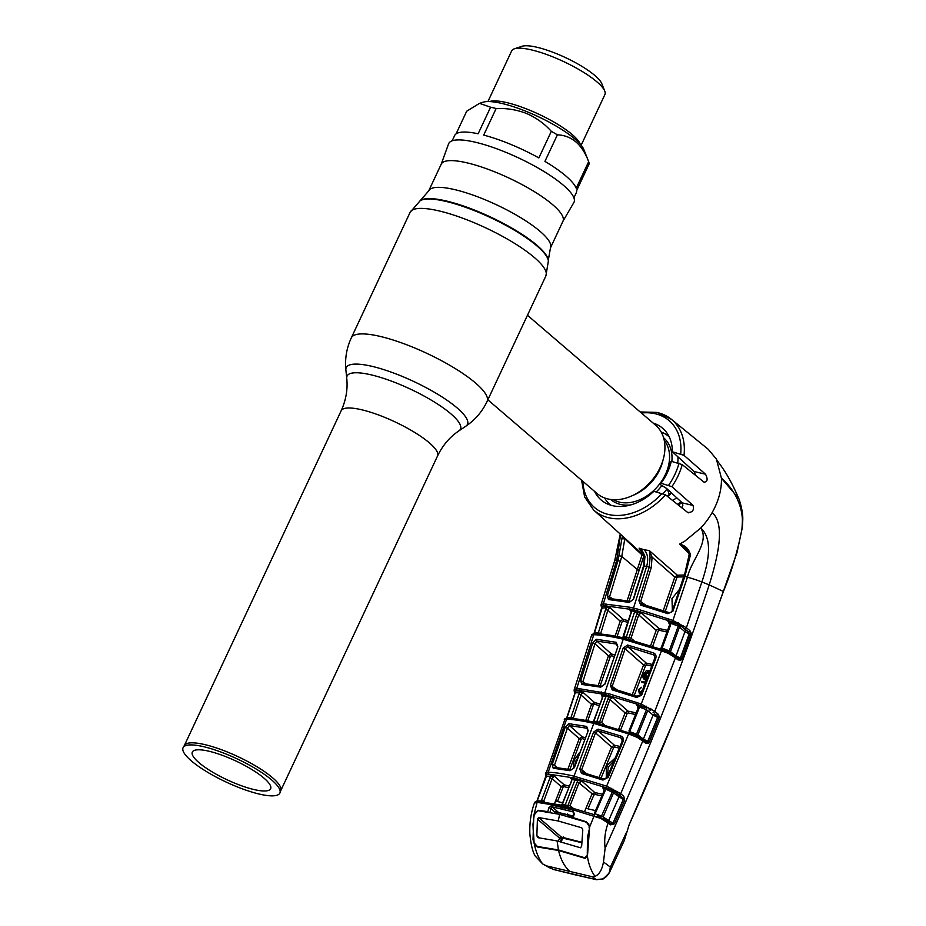 <?xml version="1.0" encoding="UTF-8"?>
<svg xmlns="http://www.w3.org/2000/svg" width="926" height="926" viewBox="0 0 926 926"><rect width="100%" height="100%" fill="white"/><g stroke="black" fill="none" stroke-linecap="round" stroke-linejoin="round"><path stroke-width="1.39" d="M279.976 792.806L280.81 790.515A53.222 12.779 -154.9 0 0 272.522 777.713A53.222 12.779 -154.9 0 0 221.279 749.655A53.222 12.779 -154.9 0 0 184.436 745.372L183.209 747.467A53.442 12.825 -154.9 0 0 191.3 760.836A53.442 12.825 -154.9 0 0 243.769 789.369A53.442 12.825 -154.9 0 0 279.976 792.806A53.442 12.825 -154.9 0 0 271.654 779.947A53.442 12.825 -154.9 0 0 220.203 751.773A53.442 12.825 -154.9 0 0 183.209 747.467M253.747 789.484A43.233 10.383 -154.9 0 0 270.623 788.732A43.233 10.383 -154.9 0 0 251.768 769.471A43.233 10.383 -154.9 0 0 209.207 751.287A43.233 10.383 -154.9 0 0 192.33 752.051A43.233 10.383 -154.9 0 0 211.186 771.3A43.233 10.383 -154.9 0 0 253.747 789.484M428.715 190.86A67.216 16.136 -154.9 0 1 474.772 195.733A67.216 16.136 -154.9 0 1 540.124 231.396A67.216 16.136 -154.9 0 1 550.461 247.89L562.985 221.164A67.216 16.136 -154.9 0 0 552.637 204.669A67.216 16.136 -154.9 0 0 487.284 169.007A67.216 16.136 -154.9 0 0 441.239 164.133L428.715 190.86L410.114 212.32L351.313 337.84C346.59 348.06 344.785 358.779 345.884 369.972A66.927 16.066 -154.9 0 1 387.901 370.979A66.927 16.066 -154.9 0 1 457.166 407.972A66.927 16.066 -154.9 0 1 465.871 426.18C475.177 419.86 482.249 411.619 487.088 401.444A74.971 17.999 -154.9 0 0 475.559 383.04A74.971 17.999 -154.9 0 0 402.671 343.268A74.971 17.999 -154.9 0 0 351.313 337.84M441.158 164.296L448.578 143.866A69.184 16.61 25.1 0 1 495.456 148.31A69.184 16.61 25.1 0 1 563.378 185.258A69.184 16.61 25.1 0 1 573.854 202.551L562.904 221.326M487.852 399.812L597.108 493.546A44.98 33.035 -49.4 0 0 607.873 498.94A44.98 33.035 -49.4 0 0 656.326 474.425A44.98 33.035 -49.4 0 0 655.677 425.265L527.45 315.268M663.166 493.593A44.98 33.035 -49.4 0 0 667.079 488.87M677.751 462.815A44.98 33.035 -49.4 0 0 677.936 456.831M669.232 436.898A44.98 33.035 -49.4 0 0 661.187 432.025M604.62 497.956A44.98 33.035 -49.4 0 0 610.674 505.168M510.77 144.387A67.216 16.136 25.1 0 1 538.863 157.918L551.317 131.33C544.453 123.667 536.258 117.741 526.709 113.551C516.974 109.766 506.777 108.087 496.139 108.516L483.696 135.103A67.216 16.136 25.1 0 1 510.77 144.387M452.166 140.81L454.608 135.578A67.216 16.136 25.1 0 1 478.14 133.772L490.595 107.196L479.541 103.353L482.967 102.23A57.47 13.797 -154.9 0 1 527.913 112.092A57.47 13.797 -154.9 0 1 583.831 149.48L588.658 161.656C582.176 144.398 571.759 135.451 557.383 134.826L544.928 161.402A67.216 16.136 25.1 0 1 576.203 188.233L588.658 161.656A67.216 16.136 -154.9 0 1 589.179 163.821L576.724 190.397A67.216 16.136 25.1 0 1 576.354 192.608L573.912 197.828M557.383 134.826A67.216 16.136 -154.9 0 0 551.317 131.33M581.169 145.22L604.909 94.545A51.474 12.362 -154.9 0 0 604.759 91.095A51.474 12.362 -154.9 0 0 554.686 57.62A51.474 12.362 -154.9 0 0 514.416 48.789A51.474 12.362 -154.9 0 0 511.673 50.872L487.933 101.547M604.759 91.095L601.807 83.687A45.478 10.915 -154.9 0 0 557.568 54.102A45.478 10.915 -154.9 0 0 521.998 46.3L514.416 48.789M479.541 103.353L466.692 111.213L456.078 133.876M496.139 108.516A67.216 16.136 -154.9 0 0 490.595 107.196M649.763 671.489L648.825 670.991L649.45 671.605L644.751 675.1L643.998 674.475L644.913 678.7L646.07 675.772L646.661 675.922L645.156 679.753C643.014 679.001 642.436 677.184 643.431 674.302L646.325 670.667L650.098 670.598M648.825 670.991L643.998 674.475M606.275 778.616L606.345 766.103L615.327 757.85M614.181 760.605L608.232 767.064L607.421 776.775M619.355 748.115L614.632 747.097L613.521 747.838L601.067 778.083M622.214 739.075L620.767 737.744L598.219 730.927L614.413 745.233L620.038 746.437M599.053 777.412L611.565 747.027L614.413 745.233A1.505 0.984 -77.5 0 1 614.632 747.097M607.352 777.828L602.942 780.062L581.493 773.43L579.757 768.916L593.566 732.084L598.08 729.156A1.505 0.88 -75.3 0 0 598.219 730.927L595.499 732.825L611.565 747.027L613.521 747.838M593.566 732.084L595.499 732.825L581.667 769.68L586.482 773.546M579.757 768.916L581.667 769.68L582.859 772.597A1.505 0.88 -75.1 0 0 582.639 772.481L582.234 772.284M622.515 741.309L620.767 737.744A1.505 0.59 -71.3 0 1 620.895 736.054C623.105 737.05 623.869 738.786 623.186 741.263L608.023 777.747M598.08 729.156L620.895 736.054M602.942 780.062A1.505 0.602 -70.9 0 1 603.914 779.067L607.086 777.562L622.237 741.066L623.186 741.263M581.493 773.43A1.505 0.88 -75.1 0 1 582.639 772.481L603.914 779.067A1.505 0.602 -70.9 0 1 604.041 779.148M635.653 736.54L635.792 735.221L637.887 736.32L637.343 737.42L628.65 733.924L593.798 723.426C583.149 720.903 574.085 719.49 566.596 719.166L565.462 719.201A1.505 1.377 -97.7 0 1 566.562 718.252L566.562 718.252A1.505 1.308 89.7 0 0 566.978 717.592L570.925 717.685L579.387 692.752L575.22 692.787L566.92 718.055M630.861 734.758L631.613 733.647L629.576 732.871L628.65 733.924L606.623 786.151L620.709 793.721L642.748 741.055L637.343 737.42M574.213 777.99A1.505 0.949 -76.6 0 1 574.016 776.173L606.623 786.151L606.414 787.864L574.213 777.99L548.701 774.136L546.687 774.506A1.505 1.435 -124.3 0 1 545.946 772.654L548.18 772.249C555.415 772.515 564.027 773.812 574.016 776.173L593.798 723.426A1.505 0.949 -76.6 0 1 595.244 722.569M617.584 791.51A1.505 0.637 -57.1 0 1 616.253 792.737L623.429 799.069L612.804 823.515L610.13 823.26A1.505 1.019 -53.2 0 1 610.558 824.846L614.355 823.885L624.691 800.295L623.754 796.21L620.709 793.721A1.505 1.007 129.4 0 1 619.054 794.763L614.899 791.846A1.505 1.007 -50.6 0 0 613.533 792.899L602.699 787.563L610.975 789.797L611.692 788.281M615.755 790.515L614.899 791.846L606.414 787.864M565.462 719.201L564.281 719.571A1.505 1.493 -111.8 0 1 565.057 718.703L566.562 718.252L565.045 718.703M572.673 717.627L572.372 718.518M576.018 692.625L574.49 690.784A1.505 1.377 -27.3 0 0 574.537 691.849L574.537 691.849A1.505 1.377 -27.3 0 0 575.243 692.474L574.78 691.884A1.505 1.447 -23.9 0 1 574.224 690.252L574.49 689.129L579.201 688.689L608.648 693.643L640.873 703.876L654.763 711.353L658.05 714.085L659.254 716.55L658.988 718.02L649.276 741.946L648.408 743.173L645.353 743.011L642.748 741.055A1.505 1.019 127 0 0 642.621 739.585L645.225 741.541A1.505 1.019 127 0 1 645.353 743.011M574.49 690.784L574.247 689.511M639.426 705.346L638.952 708.622L629.68 731.656L636.556 734.144L646.452 709.733L639.229 706.989L636.475 705.01L645.572 707.649L636.602 704.026L605.06 694.465L579.734 690.507L574.826 691.12A1.505 1.308 87.7 0 1 575.22 692.787L575.139 693.342M579.387 692.752A1.505 1.262 91.5 0 0 578.831 690.935L582.917 692.278L579.387 692.752M574.49 689.129A1.505 1.447 45.2 0 0 575.266 690.935L578.831 690.935M585.776 720.463L591.529 704.316L594.48 702.487L582.917 692.278L581.007 695.021L573.379 717.951L574.328 718.715M578.692 694.292L581.007 695.021L591.529 704.316L593.369 705.022L587.721 720.845M599.215 705.6L594.55 704.292L593.369 705.022M594.55 704.292A1.505 0.822 105.9 0 0 594.48 702.487L599.793 703.98M601.935 695.171L601.333 694.859L602.664 694.257A1.505 0.984 -77.4 0 1 602.93 696.039L594.179 720.521M602.664 694.257L612.63 697.544L602.93 696.039L601.333 694.859L602.236 695.681M602.641 697.486L593.821 720.532M571.076 717.21L573.379 717.951M570.485 718.356A1.505 1.262 92.9 0 0 570.925 717.685M634.241 734.688L631.613 733.647L635.792 735.221L636.556 734.144L637.852 734.931A1.505 1.019 -53 0 0 637.887 736.32L640.479 738.115A1.505 0.764 122.3 0 1 640.456 739.527M649.276 741.946L647.934 741.344L657.645 717.442L647.737 741.275L643.362 739.075L653.096 715.08L647.714 710.601L637.852 734.931L643.362 739.075A1.505 1.019 -53 0 0 643.176 740.001M637.887 736.32L640.283 738.045A1.505 0.764 122.3 0 1 640.479 738.115L642.621 739.585A1.505 1.019 127 0 0 642.32 739.446M647.714 710.601L646.452 709.733L646.788 708.24L645.572 707.649L646.348 706.225M658.988 718.02L657.668 716.666L657.425 717.349L653.096 715.08A1.505 1.019 -50.3 0 1 654.763 714.05L656.395 715.115A1.505 1.019 -50.3 0 0 658.05 714.085M657.668 716.666L654.763 714.05M653.096 712.383A1.505 1.019 -50.3 0 0 654.763 711.353L675.413 657.888L668.306 653.362L661.453 650.828L623.233 639.218C611.577 636.44 601.75 634.947 593.763 634.727L576.678 688.608A1.505 1.273 -89.2 0 0 577.234 690.426M650.075 708.286L649.138 709.571L650.249 710.311A1.505 0.648 -57 0 0 651.568 709.119M647.737 741.275L647.401 741.923A1.505 0.741 49.6 0 1 648.408 743.173M645.688 741.842L645.225 741.541A1.505 1.019 127 0 0 644.924 741.413L647.401 741.923M629.9 731.204L628.939 730.996L629.692 731.633L628.997 732.663M637.366 705.589L637.921 706.341M638.269 708.633L638.952 708.622M635.549 714.536L628.198 712.939L627.099 713.691L620.709 729.838M618.695 729.179L625.131 712.904L627.967 711.099L636.208 712.881M628.198 712.939A1.505 0.984 102.7 0 0 627.967 711.099L612.63 697.544L609.933 699.477L625.131 712.904L627.099 713.691M592.478 722.083L594.075 721.169L601.634 722.569L609.933 699.477L608.012 698.76L608.729 697.417A1.505 0.914 -75.8 0 0 608.544 695.658M599.712 721.829L608.012 698.76M599.527 722.465A1.505 0.914 -75.9 0 1 598.798 723.38M601.634 722.569L604.574 724.919M594.342 720.555L594.075 721.169A1.505 0.984 -77.3 0 1 593.369 722.06M580.683 680.633L592.628 643.153L596.298 639.287L616.195 642.308L617.839 646.765L605.025 684.013L600.742 687.15L581.771 684.43L580.683 680.633L585.869 683.654M574.224 689.592L591.61 635.12A1.505 1.493 -122.4 0 1 592.235 634.31L591.598 635.143L593.763 634.727A1.505 1.285 -88.6 0 1 595.013 633.708C603.046 633.928 612.85 635.421 624.448 638.176L624.448 638.176A1.505 0.949 103.4 0 0 623.233 639.218L604.828 692.706A1.505 0.949 -76.6 0 0 605.06 694.465M666.708 651.395L662.379 649.705L661.453 650.828L640.653 705.508M592.628 643.153L594.955 643.848L582.998 681.351L583.507 683.608M617.41 644.901L616.485 644.056L596.83 641.07L594.955 643.848L608.486 655.805L611.438 653.976L614.551 654.902M614.007 656.488L611.507 655.758A1.505 0.822 -73.4 0 0 611.438 653.976L596.83 641.07A1.505 1.239 -85.9 0 1 596.298 639.287M598.242 685.414L608.486 655.805L610.327 656.488L600.187 685.784M611.507 655.758L610.327 656.488M617.596 646.927L616.485 644.056A1.505 1.019 -78 0 1 616.195 642.308M604.771 684.198L617.839 646.765M600.742 687.15A1.505 1.019 -78.2 0 1 601.981 686.154L605.025 684.013M601.981 686.154L583.01 683.446A1.505 1.239 -86.6 0 0 581.771 684.43M593.138 634.646A1.505 1.181 -48.4 0 0 593.983 634.055M592.235 634.31L594.272 633.72A1.505 1.343 -94 0 1 594.666 633.754M593.103 634.727A1.505 1.343 -94 0 1 594.272 633.72M593.045 634.078L594.99 633.893M593.867 633.766A1.505 1.32 88.4 0 0 594.307 633.071L598.381 632.678L601.657 634.136M597.779 633.824A1.505 1.285 92 0 0 598.265 633.083M598.381 632.678L605.558 609.551L607.896 610.246L600.719 633.372M615.13 636.162L620.223 621.138L607.896 610.246L609.667 607.421L602.108 608.046L594.26 633.592M620.223 621.138L623.14 619.32L628.314 620.756M605.558 609.551L606.264 607.942A1.505 1.273 -89.5 0 0 605.673 606.16L609.667 607.421L623.14 619.32A1.505 0.833 -74.3 0 1 623.244 621.068L622.075 621.809L617.075 636.544M601.09 605.569L601.043 604.794A1.505 1.412 16.9 0 0 601.043 604.805L601.205 604.47A1.505 1.447 36.3 0 0 601.993 606.241L601.668 606.403A1.505 1.32 -93.7 0 1 602.108 608.046L602.039 608.683M620.64 534.418L616.67 560.357A14.99 1.204 17.2 0 0 614.783 560.369L601.043 604.782A1.505 1.412 16.9 0 0 601.668 606.403L602.108 607.757M601.205 604.47L603.312 603.845A1.505 1.285 89.6 0 0 603.914 605.627L601.993 606.241L605.673 606.16M641.88 550.692L639.114 548.169L645.005 556.283L644.079 565.89L633.488 599.226L629.298 602.421L608.463 599.527L607.363 595.673L618.036 560.566L616.67 560.357L603.312 603.845L629.773 607.225L637.296 609.007L672.646 620.339L686.386 627.735L701.873 581.956C708.008 563.934 713.599 539.476 700.716 528.051C710.022 541.756 690.97 560.635 687.474 577.187L672.415 621.913L633.731 609.783L603.914 605.627M622.214 538.712L624.795 538.886L621.774 556.422L620.385 561.249L618.036 560.566L622.399 536.004M607.363 595.673L612.584 598.671M620.385 561.249L609.702 596.356L610.246 598.659M627.145 600.685L642.065 554.963L624.795 538.886M642.065 554.963L643.975 555.554L629.101 601.067M635.282 592.003L636.475 588.265M645.005 556.283A1.505 0.625 172.5 0 1 644.542 555.913C643.524 552.648 642.227 550.495 640.676 549.465L639.31 548.296M639.114 548.169L644.091 549.731C647.737 553.598 648.582 559.177 646.637 566.492L643.558 565.821L633.257 599.353M644.542 555.913L643.558 565.821M633.488 599.226L630.548 601.368L609.713 598.497A1.505 1.25 -87.5 0 0 608.463 599.527M629.298 602.421A1.505 1.019 -78.2 0 1 630.548 601.368M601.344 606.125A1.505 1.366 -28.6 0 0 601.958 607.676M650.631 645.665L656.21 630.328L659.023 628.511L641.313 612.862L638.708 614.876L636.764 614.216L637.528 612.734L630.016 610.176L631.37 609.621L637.32 611.033L641.313 612.862L637.528 612.734A1.505 0.914 104.1 0 0 637.32 611.033M666.998 632.007L659.266 630.293A1.505 0.972 -77.2 0 0 659.023 628.511L667.577 630.386M661.558 647.853L669.22 650.885L678.237 626.161L670.806 623.291L667.947 621.288L677.577 624.217L672.415 621.913M627.793 622.341L623.244 621.068M670.818 623.661L667.947 621.288L669.868 624.992L670.574 625.015L671.003 621.693M659.266 630.293L658.189 631.069L652.645 646.325M622.642 637.296L623.707 636.289L631.648 611.334A1.505 0.984 102.6 0 0 631.37 609.621M656.21 630.328L638.708 614.876L631.023 638.234L629.078 637.563L636.764 614.216M622.723 637.771A1.505 0.984 -77.3 0 0 623.511 636.787L629.078 637.563M628.928 638.072A1.505 0.914 -76 0 1 628.129 639.079M631.393 612.943L630.016 610.176L630.953 611.033M631.023 638.234L634.021 640.642M662.183 649.739L663.398 650.179L662.229 649.716M662.09 648.258L661.361 649.346M663.606 650.214L670.517 653.108A1.505 1.03 -52.8 0 1 670.482 651.719L676.038 655.944L684.951 631.671L679.464 627.099L670.482 651.719L669.22 650.885L668.306 653.362M663.537 650.145L662.715 651.291M673.318 655.249L670.517 653.108L669.961 654.242M659.983 649.057L661.28 647.644L669.591 624.795M670.574 625.015L662.252 647.876M689.546 634.009L690.877 634.53L681.987 658.722L680.645 658.178L689.546 634.009L688.215 631.682L680.923 626.045A1.505 1.019 129.8 0 0 679.464 627.099L677.577 624.217L678.388 622.839M683.284 625.559A1.505 0.671 -56.8 0 1 681.941 626.74L686.617 630.641A1.505 1.019 129.8 0 0 684.951 631.671L689.233 633.882L680.367 658.073L676.038 655.944A1.505 1.03 -52.8 0 0 675.853 656.847M673.283 655.133L672.901 654.844A1.505 0.764 122.4 0 1 673.109 654.902A1.505 0.764 122.4 0 1 673.086 656.337M670.517 653.108L673.248 655.064M680.367 658.073L679.962 658.861A1.505 0.822 54.8 0 1 680.888 660.192L678.063 659.902L675.413 657.888A1.505 1.03 127.2 0 0 675.285 656.407L677.936 658.421A1.505 1.03 127.2 0 1 678.063 659.902M678.411 658.733L677.936 658.421A1.505 1.03 127.2 0 0 677.635 658.293L679.962 658.861M674.985 656.279A1.505 1.03 127.2 0 1 675.285 656.407L673.109 654.902M680.923 626.045L678.573 624.691L679.534 623.464M684.719 628.766A1.505 1.019 -50.2 0 0 686.386 627.735L689.882 630.652L691.085 632.921L690.877 634.53M688.215 631.682A1.505 1.019 -50.2 0 0 689.882 630.652M689.5 633.141L691.085 632.921M629.171 824.707L624.228 840.681L629.171 824.707C663.467 748.509 694.882 670.771 723.414 591.482L709.212 584.896C716.712 560.624 726.308 524.822 712.163 512.576A60.977 44.784 -49.4 0 1 700.716 528.051L684.754 541.189L679.568 544.141C685.356 545.379 688.99 548.979 690.449 554.94L684.881 576.47L672.901 611.253L667.866 613.66L640.746 605.153L638.836 600.499L649.242 567.117L650.075 557.487L649.369 550.692L652.101 557.151L651.21 567.742L640.792 601.148L642.158 604.203L668.861 612.549L667.866 613.66M649.427 550.704L677.369 575.22L684.279 575M689.175 553.505L679.557 544.129L686.467 548.956L689.199 554.454L690.449 554.94M657.749 412.672A59.75 43.881 130.6 0 1 671.408 419.316L708.251 449.307L716.411 459.099L721.435 478.221C721.713 489.623 718.622 501.07 712.163 512.576M670.169 462.41L671.269 461.275L682.219 464.62L703.992 482.145C707.522 481.914 708.043 479.274 705.554 474.228L684.013 455.36L672.369 451.772A47.249 34.702 130.6 0 0 663.132 428.68A47.249 34.702 130.6 0 0 653.108 423.055M703.992 482.145L704.698 482.504M594.538 491.336A47.249 34.702 130.6 0 0 601.622 500.387A47.249 34.702 130.6 0 0 653.849 491.312L665.528 494.831L687.648 512.437C692.44 512.587 694.245 510.249 693.076 505.446L671.894 486.659L660.979 483.245L659.856 484.333L666.57 488.407L682.219 502.864L682.879 505.191L681.768 507.761M687.648 512.437L688.458 512.83M683.666 576.91L677.763 576.991L676.79 577.789L665.273 611.276M663.271 610.581L674.799 577.095L677.369 575.22A1.505 0.938 -86.4 0 1 677.763 576.991M672.334 609.887L671.987 598.555L679.476 589.376M650.075 557.487A1.505 0.602 171.3 0 0 652.101 557.151L674.799 577.095L676.79 577.789M641.533 603.868L641.926 604.076A1.505 0.88 104.8 0 0 640.746 605.153M645.746 605.118L638.836 600.499M642.158 604.203A1.505 0.88 104.8 0 0 641.926 604.076L668.861 612.549C670.748 612.769 671.778 612.271 671.917 611.033L672.901 611.253M672.207 611.229L683.886 576.25L687.474 577.187A14.99 1.204 -162.8 0 1 701.873 581.956L709.212 584.896C681.86 667.461 647.17 755.246 605.129 848.239C604.053 839.847 605.06 831.444 608.139 823.029L600.881 818.457L601.02 817.16L613.521 789.299M689.581 554.292L686.502 548.991M671.269 461.275A47.249 34.702 130.6 0 1 660.979 483.245M670.204 462.236A43.209 31.739 130.6 0 1 659.856 484.333M695.82 475.57L694.025 471.484L672.369 451.772M742.652 515.678C742.42 509.462 739.017 498.454 738.763 498.57L721.435 478.221C730.973 486.081 745.036 504.589 742.015 528.503L742.652 515.678C743.184 518.745 742.096 529.846 742.131 528.48L736.934 552.868L710.728 626.995L677.693 711.492L629.067 824.95M723.414 591.482L723.414 591.482C731.783 571.064 737.987 550.067 742.015 528.503L742.015 528.503M605.245 819.73L607.641 820.274M677.462 504.334L681.235 501.938M678.237 504.948L682.092 502.737M572.777 816.477L568.089 815.204L567.592 814.035M676.732 497.794L672.658 500.503M667.623 496.498L671.616 493.06M669.348 494.565L667.044 496.035M671.223 492.69L669.035 494.114L667.507 489.264M557.66 812.38L557.383 813.699M575.613 874.896A1.505 0.949 -76.6 0 1 575.405 874.885L553.343 869.445A1.505 0.88 -75.7 0 1 553.181 869.364L596.24 879.607L602.791 878.924C607.549 876.598 610.049 872.709 610.327 867.292L609.285 872.905L603.173 878.959L596.448 879.688A1.505 1.019 -77.7 0 1 596.24 879.607L592.501 876.818L595.001 876.366C599.272 874.514 602.097 869.711 603.474 861.979L605.129 848.239M553.343 869.445L542.636 863.912L535.193 856.018C532.647 851.851 530.864 844.419 529.846 833.713C529.475 822.589 531.038 812.252 534.534 802.715M547.092 866.018L569.803 871.412C564.443 866.516 560.693 859.525 558.552 850.473L537.381 846.966L534.279 843.806C535.934 851.862 538.712 858.552 542.636 863.912M558.552 850.473L584.653 858.217L587.431 856.457C588.623 864.386 591.147 871.03 595.001 876.366M569.803 871.412L592.501 876.818M596.703 879.7A1.505 1.019 -77.7 0 1 596.448 879.688L575.405 874.885A1.505 0.949 -76.6 0 1 575.22 874.804M603.486 878.218L602.791 878.924L603.486 878.218M626.416 832.428L610.327 867.292M610.327 867.06L603.474 861.979M600.881 818.457L562.186 806.465L537.115 802.344L533.816 815.32L533.017 839.569L534.279 843.806M573.877 813.827L572.881 811.789L552.255 806.882A1.505 1.076 -79.9 0 1 551.896 805.111L572.789 810.076L574.305 813.792L573.206 817.658L586.204 821.756L589.619 826.987L594.585 814.753L563.378 805.493L538.376 801.395A1.505 1.25 -86.1 0 0 537.115 802.344L534.452 803.143M542.867 800.747L542.486 801.754M568.483 787.829L564.177 786.649A1.505 0.857 105.3 0 0 564.108 784.797L554.176 776.023L546.363 776.393L537.23 800.805L541.259 800.99L550.495 776.474A1.505 1.25 92.6 0 0 549.986 774.587L554.176 776.023L552.116 778.627L543.724 801.187L544.754 802.02M549.986 774.587L546.062 774.738A1.505 1.296 89.3 0 1 546.363 776.393L546.271 776.902M537.161 801.21L537.23 800.805A1.505 1.285 91.3 0 1 536.779 801.43M546.213 775.988A1.505 1.377 153.3 0 1 545.784 775.513L546.201 776.208M545.75 774.425L545.553 773.129A1.505 1.401 -155.3 0 0 546.062 774.738L545.958 775.456A1.505 1.47 156.6 0 1 545.495 774.865L545.784 775.513M536.999 800.886L546.062 775.513A1.505 1.181 -44.9 0 0 545.958 775.456L546.502 776.15M545.46 773.8L545.946 772.654M541.455 800.365L543.724 801.187M549.836 777.828L552.116 778.627L561.156 786.602L564.108 784.797L569.131 786.151M555.635 800.747L561.156 786.602L562.996 787.366L557.475 801.522L555.635 800.747L554.581 803.594M564.177 786.649L562.996 787.366M562.603 802.784L557.475 801.522M571.076 778.685L570.485 778.384L571.782 777.736A1.505 0.984 -77.5 0 1 572.025 779.565L571.481 779.298M571.782 777.736L581.783 781.069L572.025 779.565L562.533 803.872M571.712 780.861L562.279 803.594M540.842 801.592A1.505 1.25 94 0 0 541.259 800.99M535.598 802.379A1.505 1.377 -99.4 0 1 536.652 801.453L535.865 801.696M534.557 802.692A1.505 1.493 -94 0 1 535.517 801.766M596.564 816.882L597.293 815.771L601.02 817.16M599.608 816.686L597.328 815.829M562.14 808.954L561.932 807.171L563.378 805.493M571.539 817.554L572.465 817.646L573.588 813.665L574.305 813.792M573.576 812.438L572.881 811.789A1.505 0.81 -73.9 0 1 572.789 810.076M556.237 813.572L551.028 808.386L552.255 806.882L558.679 812.565L572.916 815.945M549.882 812.6L551.028 808.386L548.863 807.738L551.896 805.111M534.233 813.815L538.064 810.296L547.81 811.616L548.863 807.738M586.204 821.756L587.2 822.612M587.917 823.226L588.832 824.013M631.659 733.705L594.99 722.442C584.41 719.942 575.37 718.53 567.846 718.206A1.505 1.273 -87.6 0 0 566.596 719.166L548.18 772.249A1.505 1.262 -87.9 0 0 548.701 774.136M568.923 723.692L586.644 726.435L588.207 730.811L574.386 767.642L570.034 770.71L553.216 768.233L552.185 764.459L565.115 727.454L568.923 723.692A1.505 1.227 94.9 0 0 569.421 725.533L582.211 736.83L585.128 737.686M586.644 726.435A1.505 1.019 101.9 0 0 586.934 728.241L569.421 725.533L567.418 728.206L554.454 765.246L557.348 767.573M587.941 731.031L586.934 728.241L587.813 729.051M574.12 767.885L588.207 730.811M584.526 739.318L582.269 738.659L581.065 739.376L569.872 769.494M567.904 769.112L579.236 738.647L582.211 736.83A1.505 0.833 -73.6 0 1 582.269 738.659M573.68 768.036L573.819 760.547L579.618 752.456M577.998 756.75L575.162 764.205M565.115 727.454L567.418 728.206L579.236 738.647L581.065 739.376M554.929 767.469A1.505 1.215 94.3 0 0 554.442 767.307L571.238 769.772L574.386 767.642M571.238 769.772A1.505 1.019 101.6 0 0 570.034 770.71M554.547 767.353L554.442 767.307A1.505 1.215 94.3 0 0 553.216 768.233M552.185 764.459L554.454 765.246M605.546 787.806L605.037 790.954L595.094 813.804L601.773 816.165L612.954 823.202M622.098 797.263L619.054 794.763M623.233 799.613L613.533 792.899L603.127 816.906M620.501 796.221A1.505 1.007 -50.6 0 0 618.846 797.263L608.486 820.911A1.505 1.019 -53.2 0 0 608.313 821.802M604.354 791.047L602.699 787.563L604.088 788.848M595.175 813.688L594.492 813.04L604.088 790.781L605.037 790.954M594.492 813.04L595.43 813.202M604.551 817.971L604.169 819.024M601.888 795.955L594.955 794.427L593.821 795.156L587.975 808.849L595.545 810.632M587.975 808.849L586.042 807.981L591.888 794.3L594.758 792.529L602.606 794.265M594.955 794.427A1.505 0.972 -77.2 0 0 594.758 792.529L581.783 781.069L578.993 782.91L593.821 795.156M570.092 805.666L568.182 804.879L577.083 782.146L578.993 782.91L570.092 805.666L572.951 807.97M584.642 811.454L586.042 807.981M577.592 779.113A1.505 0.914 -75.8 0 1 577.755 780.931L577.083 782.146M562.823 803.606L562.476 804.312L565.196 804.937L574.861 780.224L574.652 778.396M563.76 805.736L565.196 804.937L567.962 805.62L568.182 804.879M567.291 806.453A1.505 0.914 104 0 0 567.962 805.62M561.827 805.134A1.505 0.984 102.7 0 0 562.476 804.312L560.878 805.169M595.094 813.804L594.469 814.706M571.689 815.656L572.094 815.991A1.505 0.926 103.8 0 0 572.337 816.119A1.505 0.926 103.8 0 0 572.905 815.991M589.619 826.987L587.431 856.457M605.685 821.408A1.505 0.741 -58 0 0 605.708 820.019L605.708 820.019A1.505 0.741 -58 0 0 605.523 819.961L608.012 821.582A1.505 1.019 -53.2 0 0 607.711 821.455M602.606 819.348L603.162 818.271M610.558 824.846L608.139 823.029A1.505 1.019 -53.2 0 0 608.012 821.582L610.431 823.388M681.987 658.722L680.888 660.192M624.691 800.295L623.348 799.647L613.012 823.214L614.355 823.885M623.198 648.038L627.608 645.028L653.409 652.865C655.643 653.883 656.453 655.654 655.828 658.178L641.66 695.137L636.625 697.475L612.202 689.87L610.384 685.286L623.198 648.038L625.143 648.721L612.317 685.992L613.591 688.979A1.505 0.88 104.8 0 0 613.371 688.863L613.371 688.863A1.505 0.88 104.8 0 0 612.202 689.87M637.725 696.502A1.505 0.579 109.5 0 0 637.609 696.421L637.609 696.421A1.505 0.579 109.5 0 0 636.625 697.475M640.989 695.148L641.66 695.137M655.157 658.166L655.828 658.178M612.966 688.666L637.609 696.421C639.287 696.699 640.329 696.202 640.711 694.928L654.867 657.969L654.207 655.076L627.782 646.742L625.143 648.721L643.535 664.972L646.36 663.155L652.425 664.463M610.384 685.286L617.202 689.905M627.608 645.028A1.505 0.88 104.6 0 0 627.782 646.742L646.36 663.155A1.505 0.984 -77.4 0 1 646.603 664.961L645.515 665.725L634.31 695.264M653.409 652.865L653.281 654.497L654.786 655.886M651.811 666.095L646.603 664.961M632.296 694.581L643.535 664.972L645.515 665.725M635.491 696.838L640.479 694.72M641.938 692.289L639.391 693.47L638.315 689.754L641.625 687.277L639.021 689.951L639.704 692.532L642.32 690.252M643.524 686.826L644.982 683.145L641.487 682.242L641.845 681.316L645.619 682.277M649.577 671.732L644.832 675.158L645.665 679.267L646.823 676.35L647.529 676.536L645.966 680.506L644.172 679.314M643.651 676.918L644.264 674.695M581.609 842.22L561.387 837.081L538.643 817.554L537.427 819.116L536.86 835.646L537.601 837.509M561.376 837.058A1.505 1.1 -49.4 0 0 559.605 838.146L561.538 838.667L563.529 837.011M538.643 817.554L558.204 820.98L581.76 827.809L582.801 829.904L581.644 846.295L580.486 847.788L557.105 840.924L537.96 837.683M587.813 852.788L587.304 852.348L587.304 855.497L584.723 857.742L585.406 858.333M587.304 852.348L587.489 837.266L589.515 828.319M563.714 815.378L555.982 813.537M572.581 817.195L567.163 815.899M533.596 839.743L532.994 824.302L534.221 814.903L537.832 810.644L559.686 814.359L586.308 822.172C588.6 823.249 589.515 825.182 589.086 827.948M533.33 839.512L534.094 842.845L537.832 847.035M537.115 846.41L558.424 849.941L584.723 857.742M581.597 842.672L562.117 837.914A1.505 1.447 -122.6 0 0 561.538 838.667L560.253 841.792M563.112 837.717L561.387 837.081A1.505 1.1 -49.3 0 0 559.628 838.157M537.427 819.116L559.605 838.146L558.32 841.259M587.489 837.266L587.304 855.497M558.424 849.941L557.105 840.924M558.204 820.98L559.686 814.359M532.994 824.302L534.094 842.845M562.117 837.914A1.505 1.435 -122.8 0 0 561.538 838.667M550.461 247.89L548.296 260.252A71.233 17.096 -154.9 0 0 536.964 245.297A71.233 17.096 -154.9 0 0 472.26 209.207A71.233 17.096 -154.9 0 0 420.601 200.433M548.296 260.252L548.377 260.982A71.615 17.189 -154.9 0 0 536.987 245.946A71.615 17.189 -154.9 0 0 471.924 209.658A71.615 17.189 -154.9 0 0 419.999 200.838M548.377 260.982L545.889 275.925A74.971 17.999 -154.9 0 0 534.36 257.521A74.971 17.999 -154.9 0 0 461.472 217.749A74.971 17.999 -154.9 0 0 410.114 212.32M465.871 426.18L458.96 430.821A62.598 15.024 -154.9 0 0 450.823 413.783A62.598 15.024 -154.9 0 0 386.038 379.197A62.598 15.024 -154.9 0 0 346.741 378.259C347.887 389.209 346.023 400.044 341.162 410.774L184.367 745.488M458.96 430.821C449.816 436.956 442.686 445.325 437.558 455.928A53.222 12.779 -154.9 0 0 429.375 442.871A53.222 12.779 -154.9 0 0 377.623 414.628A53.222 12.779 -154.9 0 0 341.162 410.774M613.325 499.716A39.482 28.995 -49.4 0 0 619.482 502.135A39.482 28.995 -49.4 0 0 660.47 482.851A39.482 28.995 -49.4 0 0 664.243 440.359M632.597 495.514A39.482 28.995 -49.4 0 0 663.028 460.048M610.651 499.461A40.651 29.863 -49.4 0 0 620.455 504.404A40.651 29.863 -49.4 0 0 630.895 504.878M656.291 491.891A40.651 29.863 -49.4 0 0 661.627 485.93M671.859 461.414A40.651 29.863 -49.4 0 0 663.595 437.755M489.53 101.571A51.474 12.362 25.1 0 1 529.985 110.333A51.474 12.362 25.1 0 1 580.139 144.016M606.345 766.103L608.232 767.064M595.58 722.766A1.505 0.949 -76.6 0 0 596.772 721.782L605.789 696.699A1.505 0.949 -76.6 0 0 605.569 694.928M636.602 704.026L636.764 702.371M608.822 695.403A1.505 0.903 -75.6 0 1 608.648 693.643M601.391 693.632A1.505 0.995 -77.7 0 1 601.124 691.861M579.734 690.507A1.505 1.25 -87.3 0 1 579.201 688.689M634.31 610.303L634.553 612.005L626.196 637.412L624.726 638.315A1.505 0.949 103.4 0 0 624.448 638.176L662.379 649.705M619.401 555.785L621.774 556.422L637.482 569.652L639.345 570.323M633.731 609.783A1.505 0.949 103.4 0 1 633.488 608.069L646.637 566.492L651.21 567.742M605.951 603.879A1.505 1.262 91.7 0 0 606.507 605.65M629.773 607.225A1.505 0.995 102.4 0 0 630.062 608.938M637.505 610.709A1.505 0.903 -75.7 0 1 637.296 609.007M668.04 620.293L668.213 618.684M669.567 622.758L667.947 621.288M665.528 494.831A59.75 43.881 130.6 0 1 608.532 517.715A59.75 43.881 130.6 0 1 593.612 509.995L584.642 496.984L581.586 480.235M644.091 549.731L649.381 550.611M640.167 411.954L657.182 412.417L671.408 419.316A59.75 43.881 130.6 0 1 684.013 455.36M682.219 464.62A59.75 43.881 130.6 0 1 671.894 486.659M684.175 576.423L689.199 554.454M685.634 571.608L686.34 571.701L685.634 571.608M680.714 453.752A57.25 42.052 -49.4 0 0 641.417 413.031M668.734 485.085A57.25 42.052 -49.4 0 0 679.024 463.116M693.076 505.446L682.219 502.864M705.554 474.228L694.025 471.484M582.848 481.312A57.25 42.052 -49.4 0 0 608.301 514.439A57.25 42.052 -49.4 0 0 662.194 493.292M575.694 761.195L573.819 760.547M572.094 815.991L554.061 811.361M539.488 837.891L536.86 835.646M545.889 275.925L487.088 401.444M437.558 455.928L280.763 790.642M346.741 378.259L345.884 369.972M567.846 718.206L565.138 718.657M565.138 718.669L545.495 774.865M575.15 692.798L574.27 691.271M565.763 718.553L566.758 717.696L575 692.914M601.935 695.16L602.12 697.452M637.354 705.577L637.991 708.413L628.939 730.996M594.168 634.055L593.508 634.067M601.819 607.282L594.098 633.187M614.783 560.369L620.27 534.082M601.958 607.977L601.425 607.167M621.902 637.759L622.654 637.296M630.872 612.885L623.186 636.231M593.612 509.995L644.565 556.028M550.75 868.403L543.944 864.676M624.228 840.681L609.285 872.905M738.763 498.57C726.852 470.315 717.233 462.016 716.377 459.03M543.388 801.858L543.666 801.152M538.376 801.395L536.652 801.453M554.28 811.477L572.337 816.119M561.121 842.035L562.811 837.914M536.05 845.866L537.335 846.966"/></g></svg>
